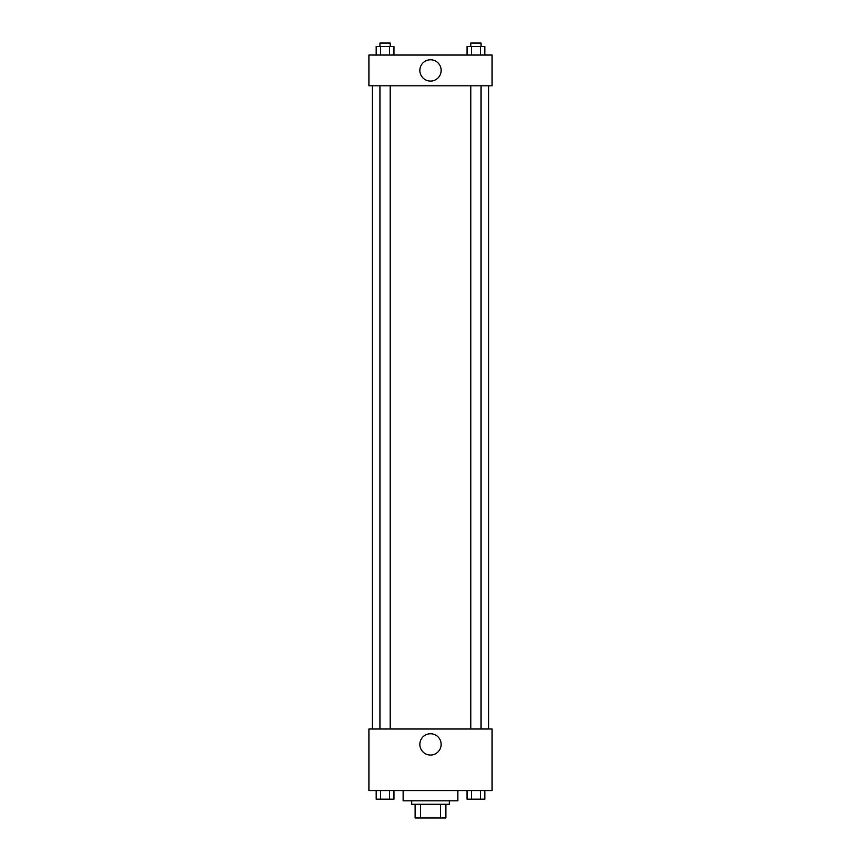<?xml version="1.0" encoding="UTF-8"?>
<svg xmlns="http://www.w3.org/2000/svg" width="861" height="861" viewBox="0 0 861 861"><rect width="100%" height="100%" fill="white"/><g stroke="black" fill="none" stroke-linecap="round" stroke-linejoin="round"><path stroke-width="1.29" d="M440.541 804.26L440.541 817.95L415.11 817.95L415.11 804.26M440.541 817.95L445.89 817.95L445.89 804.26L445.89 817.95M449.313 800.848L449.313 804.26L411.687 804.26L411.687 800.848M420.459 804.26L420.459 817.95M403.131 790.581L403.131 800.848L457.869 800.848L457.869 790.581M492.083 790.581L368.917 790.581L368.917 728.998L492.083 728.998L492.083 790.581M430.5 755.043A10.655 10.655 0 0 1 421.277 739.072A10.655 10.655 0 0 1 439.723 739.072A10.655 10.655 0 0 1 430.5 755.043M488.661 85.82L488.661 728.998M470.806 728.998L470.806 85.82M390.194 85.82L390.194 728.998M492.083 85.82L368.917 85.82L368.917 55.029L492.083 55.029L492.083 85.82M441.155 70.419A10.655 10.655 0 0 1 425.173 79.642A10.655 10.655 0 0 1 425.173 61.196A10.655 10.655 0 0 1 441.155 70.419M484.818 55.029L484.818 46.472L467.049 46.472L467.049 55.029M480.373 46.472L480.373 55.029M471.494 46.472L471.494 55.029M470.806 46.472L470.806 43.05L481.062 43.05L481.062 46.472M393.951 55.029L393.951 46.472L376.182 46.472L376.182 55.029M389.506 46.472L389.506 55.029M380.627 46.472L380.627 55.029M379.938 46.472L379.938 43.05L390.194 43.05L390.194 46.472M484.818 790.581L484.818 799.137L467.049 799.137L467.049 790.581M480.373 790.581L480.373 799.137M471.494 790.581L471.494 799.137M481.062 799.137L470.806 799.137M393.951 790.581L393.951 799.137L376.182 799.137L376.182 790.581M389.506 790.581L389.506 799.137M380.627 790.581L380.627 799.137M390.194 799.137L379.938 799.137M372.339 85.82L372.339 728.998M481.062 728.998L481.062 85.82M379.938 85.82L379.938 728.998"/></g></svg>
